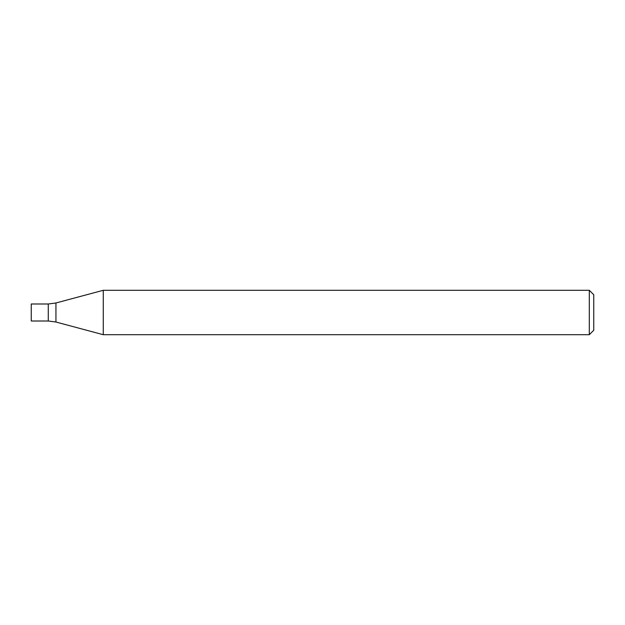 <?xml version="1.0" encoding="UTF-8"?>
<svg xmlns="http://www.w3.org/2000/svg" width="625" height="625" viewBox="0 0 625 625"><rect width="100%" height="100%" fill="white"/><g stroke="black" fill="none" stroke-linecap="round" stroke-linejoin="round"><path stroke-width="0.47" stroke-dasharray="3.12 2.34" d="M589.312 290.297L589.312 334.703M103.273 334.703L103.273 290.297M593.75 294.734L593.75 330.266M48.273 321.008L48.273 303.992L48.273 321.008M31.25 321.008L31.25 303.992M55.937 322.023L55.937 302.977"/><path stroke-width="0.94" d="M589.312 334.703L589.312 290.297L103.273 290.297L103.273 334.703L589.312 334.703L593.75 330.266L593.75 294.734L589.312 290.297M55.937 322.023L55.937 302.977L48.273 303.992L48.273 321.008L31.25 321.008L31.25 303.992L48.273 303.992L48.273 321.008L55.937 322.023L103.273 334.703M55.937 302.977L103.273 290.297"/></g></svg>
